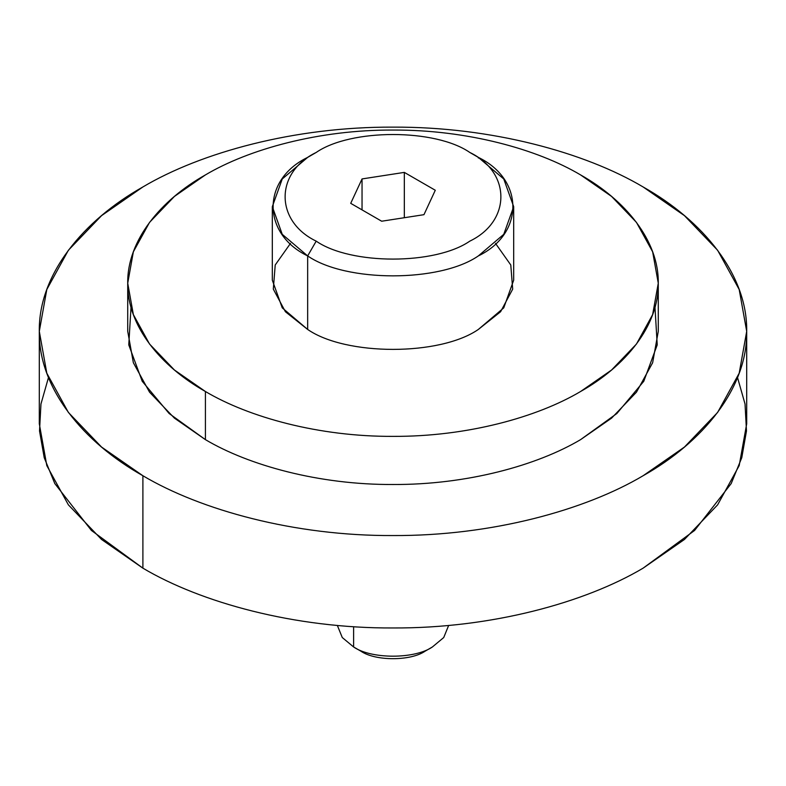 <?xml version="1.0" encoding="UTF-8"?>
<svg xmlns="http://www.w3.org/2000/svg" width="786" height="786" viewBox="0 0 786 786"><rect width="100%" height="100%" fill="white"/><g stroke="black" fill="none" stroke-linecap="round" stroke-linejoin="round"><path stroke-width="1.18" d="M39.3 331.348L39.3 423.762L46.806 465.607L68.392 504.867L101.561 539.471L142.895 568.16L142.895 475.736L101.561 447.057L68.392 412.454L46.806 373.193L39.3 331.348L46.806 289.503L68.392 250.243L101.561 215.639L142.895 186.95C200.744 152.622 294.367 126.644 393 127.136C491.633 126.644 585.256 152.622 643.105 186.95L684.439 215.639L717.608 250.243L739.194 289.503L746.7 331.348L739.194 373.193L717.608 412.454L684.439 447.057L643.105 475.736C585.256 510.065 491.633 536.052 393 535.551C294.367 536.052 200.744 510.065 142.895 475.736L142.895 568.16C200.744 602.479 294.367 628.466 393 627.965C491.633 628.466 585.256 602.479 643.105 568.16L684.439 539.471L717.608 504.867L739.194 465.607L746.7 423.762L746.7 331.348M127.725 283.215L127.725 331.348L133.355 362.729L149.546 392.175L174.423 418.132L205.421 439.639L205.421 391.507L174.423 370L149.546 344.042L133.355 314.596L127.725 283.215L133.355 251.825L149.546 222.379L174.423 196.431L205.421 174.914C248.808 149.173 319.028 129.68 393 130.054C466.972 129.68 537.192 149.173 580.579 174.914L611.577 196.431L636.454 222.379L652.645 251.825L658.275 283.215L652.645 314.596L636.454 344.042L611.577 370L580.579 391.507C537.192 417.248 466.972 436.741 393 436.368C319.028 436.741 248.808 417.248 205.421 391.507L205.421 439.639C248.808 465.381 319.028 484.874 393 484.5C466.972 484.874 537.192 465.381 580.579 439.639L611.577 418.132L636.454 392.175L652.645 362.729L658.275 331.348L658.275 283.215M580.579 174.914C537.192 149.173 466.972 129.68 393 130.054C319.028 129.68 248.808 149.173 205.421 174.914C160.835 199.958 127.077 240.506 127.725 283.215C127.077 325.925 160.835 366.463 205.421 391.507C248.808 417.248 319.028 436.741 393 436.368C466.972 436.741 537.192 417.248 580.579 391.507C625.165 366.463 658.923 325.925 658.275 283.215C658.923 240.506 625.165 199.958 580.579 174.914M737.523 377.555L745.04 403.994L746.484 430.934L741.778 457.698L731.177 483.596L694.588 530.452L643.105 568.16C585.256 602.479 491.633 628.466 393 627.965C294.367 628.466 200.744 602.479 142.895 568.16L91.412 530.452L54.824 483.596L44.222 457.698L39.516 430.934L40.96 403.994L48.477 377.555M643.105 186.95C585.256 152.622 491.633 126.644 393 127.136C294.367 126.644 200.744 152.622 142.895 186.95C83.444 220.345 38.435 274.402 39.3 331.348C38.435 388.294 83.444 442.341 142.895 475.736C200.744 510.065 294.367 536.052 393 535.551C491.633 536.052 585.256 510.065 643.105 475.736C702.556 442.341 747.565 388.294 746.7 331.348C747.565 274.402 702.556 220.345 643.105 186.95M654.984 307.277L657.234 344.877L643.783 381.269L616.882 413.495L580.579 439.639C537.192 465.381 466.972 484.874 393 484.5C319.028 484.874 248.808 465.381 205.421 439.639L169.118 413.495L142.217 381.269L128.766 344.877L131.016 307.277M337.341 625.42L342.274 637.534L353.612 646.976L353.612 626.697L353.612 646.976L360.892 651.181L353.612 646.976C371.336 659.248 414.664 659.248 432.388 646.976L432.388 646.976C414.664 659.248 371.336 659.248 353.612 646.976L360.892 651.181C375.344 661.183 410.656 661.183 425.108 651.181L425.108 651.181C410.656 661.183 375.344 661.183 360.892 651.181M307.66 157.387L316.198 152.455C274.766 172.419 274.766 221.19 316.198 241.145C350.762 265.069 435.238 265.069 469.802 241.145C511.234 221.19 511.234 172.419 469.802 152.455C511.234 172.419 511.234 221.19 469.802 241.145C435.238 265.069 350.762 265.069 316.198 241.145L307.66 255.922L316.198 241.145C274.766 221.19 274.766 172.419 316.198 152.455C350.762 128.54 435.238 128.54 469.802 152.455L478.34 157.387L503.757 178.982L513.68 206.659L503.757 234.326L478.34 255.922C439.934 282.498 346.066 282.498 307.66 255.922L282.243 234.326L272.32 206.659L282.243 178.982L307.66 157.387C261.63 179.562 261.63 233.747 307.66 255.922L307.66 329.452L307.66 255.922C346.066 282.498 439.934 282.498 478.34 255.922C524.37 233.747 524.37 179.562 478.34 157.387L469.802 152.455L478.34 157.387L478.34 158.006M272.32 206.659L272.32 280.18L282.243 307.857L307.66 329.452L285.397 311.728L273.312 289.13L275.218 264.98L290.476 243.414M350.713 203.338L381.672 221.22L423.959 214.676L435.287 190.261L404.328 172.389L404.328 217.712L404.328 172.389L362.041 178.933L362.041 209.882L362.041 178.933L350.713 203.338L362.041 178.933L404.328 172.389L435.287 190.261L423.959 214.676L381.672 221.22L350.713 203.338M495.524 243.414L510.782 264.98L512.688 289.13L500.603 311.728L478.34 329.452C439.934 356.029 346.066 356.029 307.66 329.452C346.066 356.029 439.934 356.029 478.34 329.452L503.757 307.857L513.68 280.18L513.68 206.659M469.802 152.455C435.238 128.54 350.762 128.54 316.198 152.455M425.108 651.181L432.388 646.976L443.726 637.534L448.659 625.42"/></g></svg>
